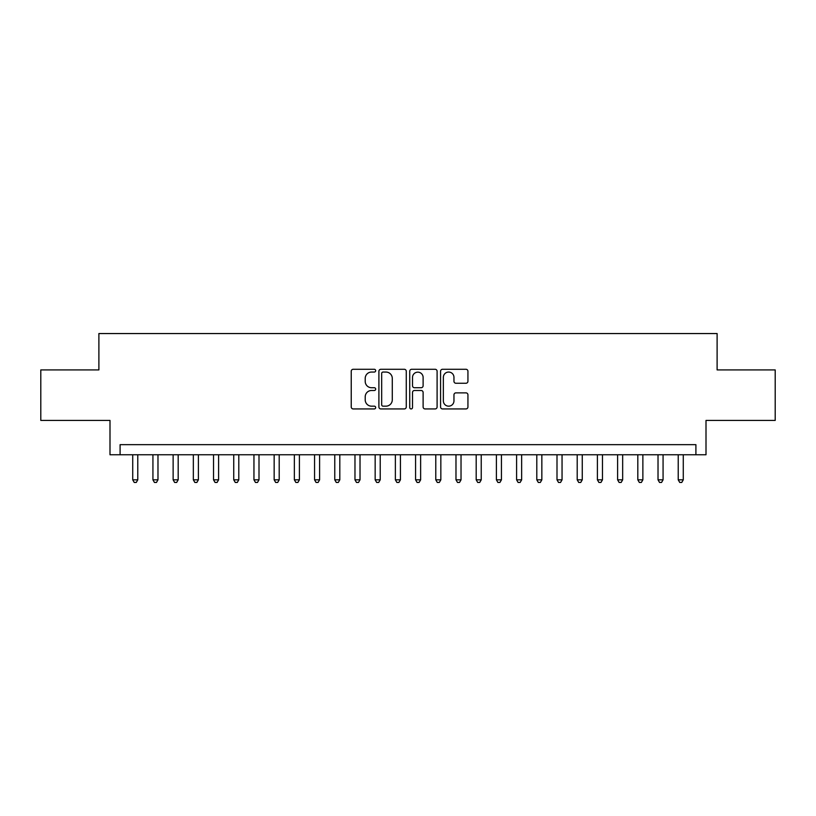 <?xml version="1.0" encoding="UTF-8"?>
<svg xmlns="http://www.w3.org/2000/svg" width="816" height="816" viewBox="0 0 816 816"><rect width="100%" height="100%" fill="white"/><g stroke="black" fill="none" stroke-linecap="round" stroke-linejoin="round"><path stroke-width="1.22" d="M375.676 370.668A1.387 1.387 0 0 0 374.289 369.281L353.216 369.281A1.979 1.979 0 0 0 351.237 371.26L351.237 406.96A1.979 1.979 0 0 0 353.216 408.938L374.289 408.938A1.387 1.387 0 0 0 375.676 407.551A1.387 1.387 0 0 0 374.289 406.164L371.555 406.164A6.344 6.344 0 0 1 365.211 399.82L365.211 396.841A6.344 6.344 0 0 1 371.555 390.497L374.289 390.497A1.387 1.387 0 0 0 375.676 389.11A1.387 1.387 0 0 0 374.289 387.722L371.555 387.722A6.344 6.344 0 0 1 365.211 381.378L365.211 378.4A6.344 6.344 0 0 1 371.555 372.055L374.289 372.055A1.387 1.387 0 0 0 375.676 370.668M465.956 383.255A1.979 1.979 0 0 0 467.935 381.276L467.935 371.26A1.979 1.979 0 0 0 465.956 369.281L442.558 369.281A1.979 1.979 0 0 0 440.569 371.26L440.569 406.96A1.979 1.979 0 0 0 442.558 408.938L465.956 408.938A1.979 1.979 0 0 0 467.935 406.96L467.935 394.862A1.979 1.979 0 0 0 465.956 392.873L455.94 392.873A1.979 1.979 0 0 0 453.961 394.862L453.961 400.86A5.304 5.304 0 0 1 448.657 406.164A5.304 5.304 0 0 1 443.353 400.86L443.353 377.359A5.304 5.304 0 0 1 448.657 372.055A5.304 5.304 0 0 1 453.961 377.359L453.961 381.276A1.979 1.979 0 0 0 455.94 383.255L465.956 383.255M695.905 454.767L706.003 454.767L706.003 420.424L775.2 420.424L775.2 369.913L717.111 369.913L717.111 333.55L98.889 333.55L98.889 369.913L40.8 369.913L40.8 420.424L109.997 420.424L109.997 454.767L695.905 454.767L695.905 444.669L120.095 444.669L120.095 454.767M406.266 371.26A1.979 1.979 0 0 0 404.277 369.281L380.878 369.281A1.979 1.979 0 0 0 378.899 371.26L378.899 406.96A1.979 1.979 0 0 0 380.878 408.938L404.277 408.938A1.979 1.979 0 0 0 406.266 406.96L406.266 371.26M411.723 369.281L435.122 369.281A1.979 1.979 0 0 1 437.101 371.26L437.101 406.96A1.979 1.979 0 0 1 435.122 408.938L425.105 408.938A1.979 1.979 0 0 1 423.116 406.96L423.116 392.486A1.979 1.979 0 0 0 421.138 390.497L414.497 390.497A1.979 1.979 0 0 0 412.508 392.486L412.508 407.551A1.387 1.387 0 0 1 411.121 408.938A1.387 1.387 0 0 1 409.734 407.551L409.734 371.26A1.979 1.979 0 0 1 411.723 369.281M383.061 372.055A1.387 1.387 0 0 0 381.674 373.442L381.674 404.777A1.387 1.387 0 0 0 383.061 406.164L385.937 406.164A6.344 6.344 0 0 0 392.282 399.82L392.282 378.4A6.344 6.344 0 0 0 385.937 372.055L383.061 372.055M423.116 377.461A5.304 5.304 0 0 0 417.812 372.157A5.304 5.304 0 0 0 412.508 377.461L412.508 385.733A1.979 1.979 0 0 0 414.497 387.722L421.138 387.722A1.979 1.979 0 0 0 423.116 385.733L423.116 377.461M132.722 454.767L132.722 479.828L137.782 479.828L137.782 454.767M137.782 479.828L136.262 482.45L134.242 482.45L132.722 479.828M152.929 454.767L152.929 479.828L157.978 479.828L157.978 454.767M157.978 479.828L156.468 482.45L154.448 482.45L152.929 479.828M173.135 454.767L173.135 479.828L178.184 479.828L178.184 454.767M178.184 479.828L176.664 482.45L174.644 482.45L173.135 479.828M193.341 454.767L193.341 479.828L198.39 479.828L198.39 454.767M198.39 479.828L196.87 482.45L194.851 482.45L193.341 479.828M213.537 454.767L213.537 479.828L218.596 479.828L218.596 454.767M218.596 479.828L217.076 482.45L215.057 482.45L213.537 479.828M233.743 454.767L233.743 479.828L238.792 479.828L238.792 454.767M238.792 479.828L237.283 482.45L235.263 482.45L233.743 479.828M253.949 454.767L253.949 479.828L258.998 479.828L258.998 454.767M258.998 479.828L257.479 482.45L255.459 482.45L253.949 479.828M274.156 454.767L274.156 479.828L279.205 479.828L279.205 454.767M279.205 479.828L277.685 482.45L275.665 482.45L274.156 479.828M294.352 454.767L294.352 479.828L299.411 479.828L299.411 454.767M299.411 479.828L297.891 482.45L295.871 482.45L294.352 479.828M314.558 454.767L314.558 479.828L319.607 479.828L319.607 454.767M319.607 479.828L318.097 482.45L316.078 482.45L314.558 479.828M334.764 454.767L334.764 479.828L339.813 479.828L339.813 454.767M339.813 479.828L338.293 482.45L336.274 482.45L334.764 479.828M354.97 454.767L354.97 479.828L360.019 479.828L360.019 454.767M360.019 479.828L358.499 482.45L356.48 482.45L354.97 479.828M375.166 454.767L375.166 479.828L380.215 479.828L380.215 454.767M380.215 479.828L378.706 482.45L376.686 482.45L375.166 479.828M395.372 454.767L395.372 479.828L400.421 479.828L400.421 454.767M400.421 479.828L398.912 482.45L396.892 482.45L395.372 479.828M415.579 454.767L415.579 479.828L420.628 479.828L420.628 454.767M420.628 479.828L419.108 482.45L417.088 482.45L415.579 479.828M435.785 454.767L435.785 479.828L440.834 479.828L440.834 454.767M440.834 479.828L439.314 482.45L437.294 482.45L435.785 479.828M455.981 454.767L455.981 479.828L461.03 479.828L461.03 454.767M461.03 479.828L459.52 482.45L457.501 482.45L455.981 479.828M476.187 454.767L476.187 479.828L481.236 479.828L481.236 454.767M481.236 479.828L479.726 482.45L477.707 482.45L476.187 479.828M496.393 454.767L496.393 479.828L501.442 479.828L501.442 454.767M501.442 479.828L499.922 482.45L497.903 482.45L496.393 479.828M516.589 454.767L516.589 479.828L521.648 479.828L521.648 454.767M521.648 479.828L520.129 482.45L518.109 482.45L516.589 479.828M536.795 454.767L536.795 479.828L541.844 479.828L541.844 454.767M541.844 479.828L540.335 482.45L538.315 482.45L536.795 479.828M557.002 454.767L557.002 479.828L562.051 479.828L562.051 454.767M562.051 479.828L560.541 482.45L558.521 482.45L557.002 479.828M577.208 454.767L577.208 479.828L582.257 479.828L582.257 454.767M582.257 479.828L580.737 482.45L578.717 482.45L577.208 479.828M597.404 454.767L597.404 479.828L602.463 479.828L602.463 454.767M602.463 479.828L600.943 482.45L598.924 482.45L597.404 479.828M617.61 454.767L617.61 479.828L622.659 479.828L622.659 454.767M622.659 479.828L621.149 482.45L619.13 482.45L617.61 479.828M637.816 454.767L637.816 479.828L642.865 479.828L642.865 454.767M642.865 479.828L641.356 482.45L639.336 482.45L637.816 479.828M658.022 454.767L658.022 479.828L663.071 479.828L663.071 454.767M663.071 479.828L661.552 482.45L659.532 482.45L658.022 479.828M678.218 454.767L678.218 479.828L683.278 479.828L683.278 454.767M683.278 479.828L681.758 482.45L679.738 482.45L678.218 479.828"/></g></svg>
